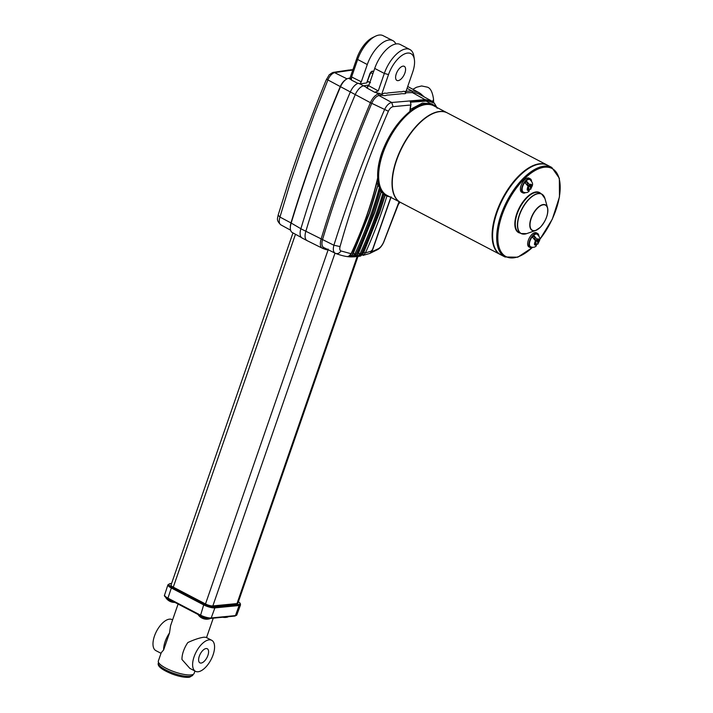 <?xml version="1.0" encoding="UTF-8"?>
<svg xmlns="http://www.w3.org/2000/svg" width="713" height="713" viewBox="0 0 713 713"><rect width="100%" height="100%" fill="white"/><g stroke="black" fill="none" stroke-linecap="round" stroke-linejoin="round"><path stroke-width="1.07" d="M368.443 85.551L366.874 87.672L368.737 85.712A2.389 1.141 -62.4 0 1 368.737 85.712L378.264 90.925L374.771 92.307L366.544 87.815L368.425 85.542M199.284 656.227A7.95 3.797 117.6 0 0 199.916 662.858A7.95 3.797 117.6 0 0 207.911 655.381A7.95 3.797 117.6 0 0 207.278 648.75A7.95 3.797 117.6 0 0 199.284 656.227M404.904 72.967A7.95 3.797 -62.4 0 1 396.909 80.435A7.95 3.797 -62.4 0 1 396.285 73.804A7.95 3.797 -62.4 0 1 404.28 66.336A7.95 3.797 -62.4 0 1 404.904 72.967M505 256.983A50.507 24.126 117.6 0 1 498.53 223.312A50.507 24.126 117.6 0 1 523.797 177.84A50.507 24.126 117.6 0 1 551.764 167.439L547.673 165.309A50.507 24.126 117.6 0 0 532.281 166.432A50.507 24.126 117.6 0 0 519.715 175.71A50.507 24.126 117.6 0 0 493.04 241.573A50.507 24.126 117.6 0 0 500.909 254.853L505 256.983L517.763 257.197L532.656 247.375M532.13 166.503A50.186 23.975 117.6 0 0 531.987 166.575A50.186 23.975 117.6 0 0 519.492 175.799A50.186 23.975 117.6 0 0 492.888 240.539A50.186 23.975 117.6 0 0 492.995 241.252A50.186 23.975 117.6 0 0 493.013 241.413M538.458 239.452L539.046 240.04L537.584 241.68L537.887 244.113C538.912 240.842 542.192 239.113 537.156 234.238A7.077 3.378 117.6 0 0 532.771 236.19A7.077 3.378 117.6 0 0 530.606 246.796C533.048 247.687 534.946 247.375 536.328 245.851L536.131 243.302L534.652 244.933L534.402 243.962L535.882 242.331L535.508 240.851L532.7 237.438A6.987 3.342 -62.4 0 1 533.404 236.564A6.987 3.342 -62.4 0 1 534.153 235.816L536.951 239.238L537.335 240.709L534.697 239.318M538.832 235.753A7.95 3.797 117.6 0 0 537.566 233.463L536.328 232.821A7.95 3.797 117.6 0 0 531.399 235.005A7.95 3.797 117.6 0 0 528.966 246.921L530.205 247.571A7.95 3.797 117.6 0 0 532.798 247.304M537.566 233.463A7.95 3.797 117.6 0 0 532.638 235.655A7.95 3.797 117.6 0 0 530.205 247.571M530.793 185.13L531.746 185.255L530.303 186.958L530.73 189.248C531.657 186.004 534.848 184.382 529.875 179.578A7.077 3.378 117.6 0 0 525.303 181.735A7.077 3.378 117.6 0 0 523.315 192.127C525.704 193.071 527.665 192.715 529.206 191.039L528.877 188.642L527.415 190.344L527.121 189.417L528.583 187.715L528.146 186.316L525.24 183.009A6.987 3.342 -62.4 0 1 525.936 182.109A6.987 3.342 -62.4 0 1 526.675 181.325L529.572 184.631L530.017 186.031L527.379 184.658M531.541 181.084A7.95 3.797 117.6 0 0 530.276 178.803L529.037 178.152A7.95 3.797 117.6 0 0 523.903 180.576A7.95 3.797 117.6 0 0 521.675 192.252L522.914 192.902A7.95 3.797 117.6 0 0 525.517 192.635M530.276 178.803A7.95 3.797 117.6 0 0 525.142 181.227A7.95 3.797 117.6 0 0 522.914 192.902M392.676 189.016A50.186 23.975 -62.4 0 1 392.649 188.847A50.186 23.975 -62.4 0 1 392.551 188.143A50.186 23.975 -62.4 0 1 431.641 114.178A50.186 23.975 -62.4 0 1 431.793 114.107M547.174 165.051L447.327 112.912A50.507 24.126 117.6 0 0 431.944 114.035A50.507 24.126 117.6 0 0 392.596 188.464A50.507 24.126 117.6 0 0 392.703 189.177A50.507 24.126 117.6 0 0 400.572 202.447L500.419 254.594A50.507 24.126 -62.4 0 1 492.442 240.611A50.507 24.126 -62.4 0 1 510.214 186.004A50.507 24.126 -62.4 0 1 547.174 165.051A50.507 24.126 -62.4 0 1 547.424 165.184M447.211 112.85A50.507 24.126 117.6 0 0 447.087 112.779L433.709 105.791A50.507 24.126 117.6 0 0 405.742 116.192A50.507 24.126 117.6 0 0 380.475 161.664A50.507 24.126 117.6 0 0 386.945 195.335L400.323 202.323A50.507 24.126 117.6 0 0 400.448 202.385M447.087 112.779A50.507 24.126 117.6 0 0 419.119 123.18A50.507 24.126 117.6 0 0 393.861 168.651A50.507 24.126 117.6 0 0 400.323 202.323M331.919 72.94L329.13 74.91L326.037 80.346C312.214 114.089 299.772 147.725 288.738 181.271L278.15 215.112C277.624 218.677 275.958 220.023 280.753 224.8L280.958 224.889C279.086 223.793 278.747 221.182 279.951 217.064L290.984 222.928A713.713 340.957 -62.4 0 1 307.437 172.109A713.713 340.957 -62.4 0 1 340.226 86.683A9.082 4.34 -62.4 0 1 345.261 79.981L346.117 79.393A10.321 4.929 117.6 0 0 340.386 87.013A714.943 341.554 117.6 0 0 307.544 172.582A714.943 341.554 117.6 0 0 291.064 223.499A11.818 5.651 117.6 0 0 290.325 228.044A11.818 5.651 117.6 0 0 292.223 232.491L301.421 237.527M191.093 676.182A17.005 4.447 -160.9 0 1 171.967 673.945C159.008 668.607 157.484 665.167 158.357 662.956A18.297 4.786 19.1 0 0 172.216 672.787A18.297 4.786 19.1 0 0 192.929 674.926L193.107 674.409M205.344 619.116L204.702 619.027M202.617 618.376L202.742 618.429A10.338 10.338 0 0 0 209.577 618.813A6.364 1.667 -160.9 0 1 204.515 618.189A6.364 1.667 -160.9 0 1 199.052 615.64A6.364 1.667 -160.9 0 1 198.303 614.909A6.364 1.667 -160.9 0 1 198.107 614.517M161.022 653.313L155.853 650.612A17.495 8.36 -62.4 0 1 154.471 636.032A17.495 8.36 -62.4 0 1 172.056 619.597L172.599 619.873M169.507 632.975A17.495 8.36 117.6 0 0 165.122 641.593A17.495 8.36 117.6 0 0 163.633 649.926L169.507 632.975L170.55 625.782L178.081 604.054M195.496 671.316L189.845 668.366L181.967 659.498A17.495 8.36 -62.4 0 1 183.455 651.165A17.495 8.36 -62.4 0 1 187.84 642.547C194.275 639.57 199.676 637.787 204.043 637.19L206.048 637.342L211.699 640.292A17.495 8.36 117.6 0 0 194.105 656.726A17.495 8.36 117.6 0 0 195.496 671.316A17.495 8.36 117.6 0 0 213.08 654.882A17.495 8.36 117.6 0 0 211.699 640.292M223.454 617.351L222.812 617.262M173.607 601.719A6.364 1.667 -160.9 0 1 166.842 598.822A6.364 1.667 -160.9 0 1 166.093 598.091A6.364 1.667 -160.9 0 1 165.897 597.467M210.121 618.447A6.364 1.667 -160.9 0 1 209.577 618.813M163.633 649.926L161.218 652.743L158.348 661.022A18.93 4.955 19.1 0 0 170.095 670.158A18.93 4.955 19.1 0 0 190.977 674.917A18.93 4.955 19.1 0 0 194.123 673.411L194.952 671.031M228.222 616.709A6.364 1.667 -160.9 0 1 227.688 617.048A6.364 1.667 -160.9 0 1 225.094 617.012M302.312 238.124A12.157 5.811 -62.4 0 1 302.107 238.035A12.157 5.811 -62.4 0 1 300.868 228.766A715.282 341.714 -62.4 0 1 317.356 177.813A715.282 341.714 -62.4 0 1 350.217 92.209A10.659 5.089 -62.4 0 1 358.523 83.252L359.762 83.947A10.659 5.089 -62.4 0 1 359.958 83.911A729.827 348.657 -62.4 0 1 366.687 82.949L369.708 74.214A3.182 1.524 -62.4 0 1 372.908 71.229A3.182 1.524 -62.4 0 1 372.979 71.273M307.267 240.718A12.157 5.811 -62.4 0 1 307.116 240.646A12.157 5.811 -62.4 0 1 307.062 240.62A12.157 5.811 -62.4 0 1 305.824 231.351A715.282 341.714 -62.4 0 1 322.312 180.407A715.282 341.714 -62.4 0 1 355.172 94.793A10.659 5.089 -62.4 0 1 363.612 85.818A729.827 348.657 -62.4 0 1 368.969 85.043M323.987 247.652A141.593 67.646 -62.4 0 1 323.827 247.589A10.588 5.053 -62.4 0 1 322.57 239.434A713.713 340.957 -62.4 0 1 339.023 188.597A713.713 340.957 -62.4 0 1 371.812 103.18A9.082 4.34 -62.4 0 1 379.004 95.533L378.594 94L375.992 92.583L380.439 93.715A729.488 348.497 117.6 0 0 378.594 94A10.321 4.929 117.6 0 0 370.421 102.69A714.943 341.554 117.6 0 0 337.57 188.259A714.943 341.554 117.6 0 0 321.091 239.176A11.818 5.651 117.6 0 0 322.347 248.222A11.818 5.651 117.6 0 0 322.49 248.284A142.832 68.234 117.6 0 0 326.919 249.808L328.096 249.06M431.32 100.827L425.269 99.624L391.722 102.494L393.104 106.665L410.608 105.016L409.85 111.486L410.955 104.544L410.545 102.2L426.187 101.086L436.347 106.941M383.861 194.497L385.198 195.255L379.886 211.716L363.808 252.277L365.404 252.937C373.969 233.864 381.143 214.898 386.927 196.039A51.167 24.447 -62.4 0 1 382.239 153.081A51.167 24.447 -62.4 0 1 434.27 105.364L436.855 107.44L434.351 103.189L426.017 100.185L412.462 92.619A728.249 347.908 -62.4 0 0 405.563 92.815A728.24 347.899 -62.4 0 1 412.462 92.619A54.09 25.837 -62.4 0 1 419.226 94.196L431.258 100.783M409.85 111.486C397.685 121.602 388.327 135.39 381.785 152.858C378.674 161.976 377.311 170.3 377.694 177.804C371.972 202.768 363.095 228.071 351.072 253.721L340.957 250.949C339.771 250.352 339.468 248.89 340.048 246.564C352.739 201.538 368.853 156.432 388.38 111.237C389.708 108.528 391.285 107.003 393.104 106.665M351.072 253.721L349.423 255.914L347.543 256.582L349.602 255.86L351.251 253.739C362.97 228.784 371.758 203.963 377.605 179.284L377.694 177.804M376.954 182.002L377.899 185.442L369.646 212.777L353.265 253.338L351.892 255.486L349.513 255.281M353.265 253.338L354.816 254.015C365.216 231.725 373.443 209.462 379.485 187.234L377.899 185.442M379.485 187.234L380.189 188.927C374.263 210.585 366.259 232.278 356.179 254.033L354.816 254.015L352.632 256.234L351.937 255.397L369.432 212.67L377.774 185.389M379.557 189.444L380.189 188.927M380.002 190.389L381.232 191.975L374.833 212.278L358.47 253.16L357.088 255.414L354.637 255.53M358.47 253.16L360.038 253.828C369.352 233.516 376.972 213.276 382.908 193.125L381.232 191.975M382.908 193.125L383.808 194.025C377.979 213.829 370.528 233.712 361.438 253.659L360.038 253.828L357.917 256.074L357.168 255.236L374.628 212.171L381.081 191.913M383.3 194.034L383.808 194.025M386.829 196.004L385.198 195.255M385.029 195.184L379.69 211.609L362.552 254.372L360.823 254.96M423.326 96.442A55.338 26.434 117.6 0 0 419.03 92.681A55.338 26.434 117.6 0 0 412.105 91.059A729.488 348.497 117.6 0 0 406.08 91.237M378.264 60.471A7.95 3.797 117.6 0 0 377.239 62.441M367.551 87.556A729.827 348.657 117.6 0 0 367.079 87.628A10.659 5.089 117.6 0 0 366.99 87.646L359.958 83.911M373.567 71.755A3.182 1.524 117.6 0 0 373.22 71.389A3.182 1.524 117.6 0 0 370.02 74.384L366.687 82.949M367.373 82.022A729.827 348.657 -62.4 0 1 368.844 81.852L370.475 82.69M395.858 43.956A25.445 12.157 117.6 0 0 392.81 40.614A25.445 12.157 117.6 0 0 367.284 64.544L361.304 81.826L359.762 83.947M392.81 40.614L383.077 35.65A25.338 12.103 117.6 0 0 375.403 36.238A25.338 12.103 117.6 0 0 357.659 59.473L351.607 76.951L361.304 81.826M358.113 83.448L351.375 80.061L351.607 76.951M349.994 78.1L356.937 58.065A22.272 10.642 -62.4 0 1 372.525 37.646L375.403 36.238M335.083 253.168L323.836 247.571A10.57 5.053 -62.4 0 1 323.702 247.509A10.57 5.053 -62.4 0 1 322.579 239.434A713.695 340.948 -62.4 0 1 371.821 103.18A9.064 4.331 -62.4 0 1 379.004 95.542A728.249 347.908 -62.4 0 1 381.384 95.168C384.557 91.692 385.617 94.045 387.979 92.94L400.073 91.763C401.767 92.467 404.708 89.731 405.528 92.833C406.25 94.401 402.052 93.314 400.777 93.849L388.71 95.025C385.956 94.882 386.134 96.362 381.384 95.185L388.523 74.562A22.272 10.642 -62.4 0 1 403.103 54.678A22.272 10.642 -62.4 0 1 414.378 59.5A22.272 10.642 -62.4 0 1 412.667 72.209L405.545 92.77M340.048 246.564L333.898 245.236C348.069 200.255 364.931 155.086 384.494 109.749C386.544 105.479 388.959 103.064 391.722 102.494L379.004 95.542A728.24 347.899 -62.4 0 1 381.384 95.185L380.439 93.715M399.066 201.663L383.63 242.17C382.079 245.513 380.261 247.723 378.175 248.801L371.767 251.823M399.449 201.868L398.647 203.553M434.27 105.364L431.704 103.822L422.488 103.055L410.394 109.383M363.808 252.277L362.552 254.372L363.354 255.218L365.404 252.937L372.052 250.896L370.092 253.365L372.257 250.833L391.161 196.859M371.607 250.316L372.052 250.896L390.956 196.922M398.389 204.274L400.109 202.207L398.371 204.31M398.514 203.998L397.97 204.569L398.514 203.998M431.312 100.818L434.351 103.189L437.185 108.242M426.187 101.086L426.017 100.185L410.18 101.398L410.545 102.2M349.423 255.914L349.495 255.325L349.423 255.914M347.552 256.582L349.905 256.787L351.892 255.486L352.632 256.234M349.905 256.787L352.525 256.279M356.179 254.033L354.521 256.252L354.575 255.655L354.521 256.252L352.668 256.858L355.288 256.751L352.757 256.858M380.279 189.391C374.334 210.905 366.357 232.465 356.348 254.051L354.664 256.199L352.668 256.858M357.703 256.19L355.101 256.751L357.088 255.414L357.917 256.074M355.208 256.751L359.86 255.86L361.598 253.676C370.635 233.828 378.086 214.007 383.95 194.212M361.438 253.659L359.753 255.914L359.789 255.316L359.753 255.914L357.944 256.448M360.689 256.029L358.238 256.439M360.439 256.029L362.418 254.666L363.354 255.218M370.092 253.365L363.024 255.397M370.903 251.885L370.965 252.767L370.903 251.885M300.868 228.766L333.898 245.236C332.802 249.55 333.283 252.233 335.351 253.302L335.351 253.302C337.597 254.104 339.459 253.329 340.957 250.949M414.378 59.5L413.87 56.22A25.454 12.157 117.6 0 0 409.895 49.527L400.296 44.518A25.454 12.157 117.6 0 0 374.717 68.421L368.737 85.703M409.895 49.527A25.454 12.157 117.6 0 0 384.316 73.439L378.264 90.925M407.087 88.323L412.105 91.059L412.462 92.601A54.099 25.846 -62.4 0 1 419.77 94.49M375.992 92.583L374.771 92.307M170.46 601.585L169.783 601.264M173.134 602.289L172.493 602.209M357.953 256.502L237.919 603.127A5.57 1.453 -160.9 0 1 236.992 603.572L212.848 605.925A5.57 1.453 -160.9 0 1 205.496 603.956L173.286 587.138A5.57 1.453 -160.9 0 1 171.049 585.016L292.981 232.901M405.207 91.442L405.563 93.555M351.375 80.061L350.413 78.038A729.488 348.497 117.6 0 0 348.559 78.314A10.321 4.929 117.6 0 0 346.117 79.393M290.325 228.044L290.325 227.01A10.588 5.053 -62.4 0 1 290.984 222.937L300.877 228.721M367.641 81.246L368.773 81.852M349.308 78.198L350.074 77.86M352.792 70.017L334.522 72.619C331.705 73.653 329.477 76.166 327.837 80.159L314.273 114.445L301.768 148.696L290.253 182.858L279.951 217.064L278.15 215.112M347.008 78.849L334.522 72.619L332.953 72.432L348.942 70.026M349.887 69.927L352.908 69.696L349.45 70.391M531.158 184.694L530.017 186.031M531.631 184.756L531.746 185.255M527.763 185.514L528.369 185.175M527.629 184.373L526.675 181.325M530.73 189.248L529.189 189.337A6.987 3.342 -62.4 0 1 529.126 189.435M529.189 189.337L528.235 186.298M530.303 186.958L527.861 185.683M528.128 188.25L528.877 188.642M538.948 239.523L538.796 239.069L537.335 240.709M537.887 244.113L536.452 244.292M537.584 241.68L535.41 240.548M538.057 239.898L539.046 240.04M535.222 240.138L535.73 239.871M535.365 242.901L536.131 243.302M534.964 239.015L534.153 235.816M536.051 243.258L535.828 242.384M540.133 227.474A14.412 6.889 -62.4 0 1 535.641 230.495A14.412 6.889 -62.4 0 1 529.83 223.722A14.412 6.889 -62.4 0 1 537.513 207.857A14.412 6.889 -62.4 0 1 547.531 207.724A14.412 6.889 -62.4 0 1 540.196 227.411M526.649 233.632L535.641 230.495L540.169 227.447C546.015 220.861 548.466 214.283 547.531 207.724L544.964 198.553A22.201 10.606 117.6 0 0 529.536 198.758A22.201 10.606 117.6 0 0 517.7 223.196A22.201 10.606 117.6 0 0 526.649 233.632L521.078 233.525A22.272 10.642 -62.4 0 1 518.226 218.677A22.272 10.642 -62.4 0 1 529.367 198.633A22.272 10.642 -62.4 0 1 541.693 194.043A22.272 10.642 -62.4 0 1 543.413 195.469M544.964 198.553L541.693 194.043L539.554 192.929A22.272 10.642 117.6 0 0 527.228 197.51A22.272 10.642 117.6 0 0 516.087 217.563A22.272 10.642 117.6 0 0 518.939 232.411L521.078 233.525A22.272 10.642 -62.4 0 0 523.235 234.114M539.643 239.55A49.714 23.752 117.6 0 0 559.242 178.963A49.714 23.752 117.6 0 0 524.492 178.705A49.714 23.752 117.6 0 0 498.057 242.162A49.714 23.752 117.6 0 0 532.281 247.545M540.196 227.358A14.171 6.765 117.6 0 0 547.709 209.078A14.171 6.765 117.6 0 0 537.629 208.071A14.171 6.765 117.6 0 0 530.115 226.351A14.171 6.765 117.6 0 0 540.196 227.358M520.294 233.115A22.593 10.793 -62.4 0 1 515.303 219.167A22.593 10.793 -62.4 0 1 526.952 197.162A22.593 10.793 -62.4 0 1 540.909 193.633M534.839 244.746A3.422 1.631 117.6 0 0 536.506 244.773M535.508 240.851A3.422 1.631 117.6 0 0 534.59 243.775M527.593 190.148A3.422 1.631 117.6 0 0 529.313 190.041M528.146 186.316A3.422 1.631 117.6 0 0 527.299 189.221M432.23 101.38A4.768 3.298 -2.4 0 0 433.504 99.009C432.461 91.941 430.385 87.975 427.265 87.129L421.606 85.952L416.544 87.244L412.88 89.312M388.38 111.237L370.421 102.69L326.509 79.205M424.431 97.048L422.533 95.48M435.527 106.745A50.694 24.215 117.6 0 0 382.845 153.242A50.694 24.215 117.6 0 0 388.772 196.289M356.937 58.065L357.659 59.473L367.284 64.544M378.175 248.801L377.15 249.764M370.831 252.919L377.614 249.621C380.082 248.222 382.123 245.727 383.728 242.153L398.487 204.07M370.76 252.224L370.689 253.017M388.523 74.562L384.316 73.439L374.717 68.421M322.49 248.284L323.827 247.589M171.548 583.555L170.22 583.689A0.793 0.668 -95.6 0 0 169.89 583.617L167.929 584.785A8.476 2.219 -160.9 0 0 171.352 588.002L172.038 587.218L204.364 604.098A7.683 2.014 19.1 0 0 214.515 606.825L238.748 604.464A7.683 2.014 19.1 0 0 238.383 601.79M170.22 583.689A7.683 2.014 19.1 0 0 172.038 587.218M238.4 601.736L240.138 603.225L240.522 604.856A8.476 2.219 -160.9 0 1 239.113 605.524L214.88 607.886A8.476 2.219 -160.9 0 1 203.677 604.882L204.364 604.098M234.577 615.987A0.793 0.668 -95.6 0 0 234.907 616.059L210.674 618.421A0.793 0.668 -95.6 0 1 210.344 618.349A7.487 1.961 -160.9 0 1 200.451 615.702L203.677 604.882L171.352 588.002L167.938 598.145L200.273 615.025A8.289 2.166 19.1 0 0 211.208 617.957L235.442 615.604A8.289 2.166 19.1 0 0 236.814 614.954L240.522 604.856M200.255 615.595L168.001 598.795L200.335 615.675C203.062 617.289 206.503 618.207 210.674 618.421A0.793 0.668 -95.6 0 0 211.208 617.957L214.88 607.886A0.793 0.668 -95.6 0 0 214.515 606.825M236.814 614.954L234.907 616.059A0.793 0.668 -95.6 0 0 235.442 615.604L239.113 605.524A0.793 0.668 -95.6 0 0 238.748 604.464M164.596 595.007A8.289 2.166 19.1 0 0 167.938 598.145L168.001 598.795C164.997 597.022 163.856 595.765 164.596 595.007L167.929 584.785M348.559 78.314L351.188 79.624M370.885 72.717L372.881 73.742M295.476 234.274L173.286 587.138M328.158 249.728L205.496 603.956M357.142 256.6L236.992 603.572M335.012 253.133L212.848 605.925M531.292 184.533A3.422 1.631 117.6 0 0 529.572 184.631M530.748 188.357A3.422 1.631 117.6 0 0 531.586 185.46M538.627 239.265A3.422 1.631 117.6 0 0 536.951 239.238M537.958 243.16A3.422 1.631 117.6 0 0 538.876 240.236M551.764 167.439L559.349 178.268L559.464 196.913L552.325 219.132L539.625 239.755M433.647 102.494L433.504 99.009M158.536 662.43L158.357 662.956M166.093 598.091A10.338 10.338 0 0 0 169.819 601.282M198.303 614.909A10.338 10.338 0 0 0 202.029 618.109M213.258 618.162L206.529 637.6M222.714 617.244A10.338 10.338 0 0 0 227.688 617.048M386.918 196.039L390.1 196.984M419.03 92.681L407.72 86.487M410.296 101.531L410.955 104.544M335.529 253.382C342.249 255.967 348.015 257.126 352.846 256.858M335.199 253.231L323.702 247.509M322.347 248.222L307.116 240.646M302.107 238.035L307.062 240.62M171.583 583.457L169.89 583.617M170.532 601.612A10.338 10.338 0 0 0 174.899 602.396M171.958 673.945C179.15 676.592 184.961 677.698 189.391 677.243L192.929 674.926M280.753 224.8L290.592 230.183M423.442 96.505L422.791 95.56M332.953 72.432L329.13 74.91"/></g></svg>
